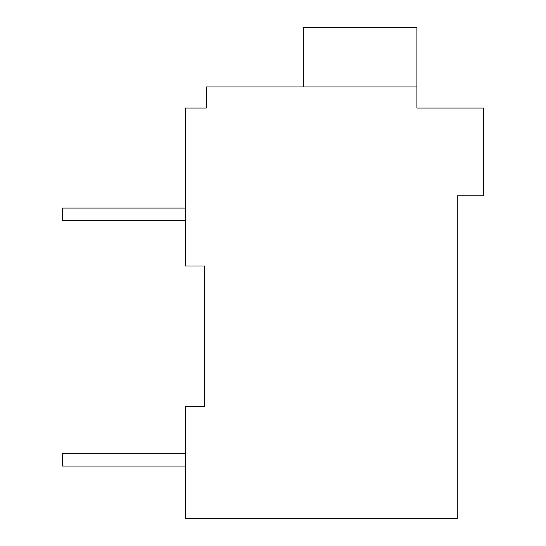 <?xml version="1.0" encoding="UTF-8"?>
<svg xmlns="http://www.w3.org/2000/svg" width="546" height="546" viewBox="0 0 546 546"><rect width="100%" height="100%" fill="white"/><g stroke="black" fill="none" stroke-linecap="round" stroke-linejoin="round"><path stroke-width="0.82" d="M457.275 195.782L457.275 518.7L185.251 518.7L185.251 406.381L204.552 406.381L204.552 265.977L185.251 265.977L185.251 108.033L206.313 108.033L206.313 86.971L416.912 86.971L416.912 108.033L483.599 108.033L483.599 195.782L457.275 195.782M202.798 108.033L206.313 108.033M185.251 466.052L62.401 466.052L62.401 453.767L185.251 453.767M185.251 220.352L62.401 220.352L62.401 208.067L185.251 208.067M303.323 86.971L303.323 27.3L416.912 27.3L416.912 86.971"/></g></svg>
